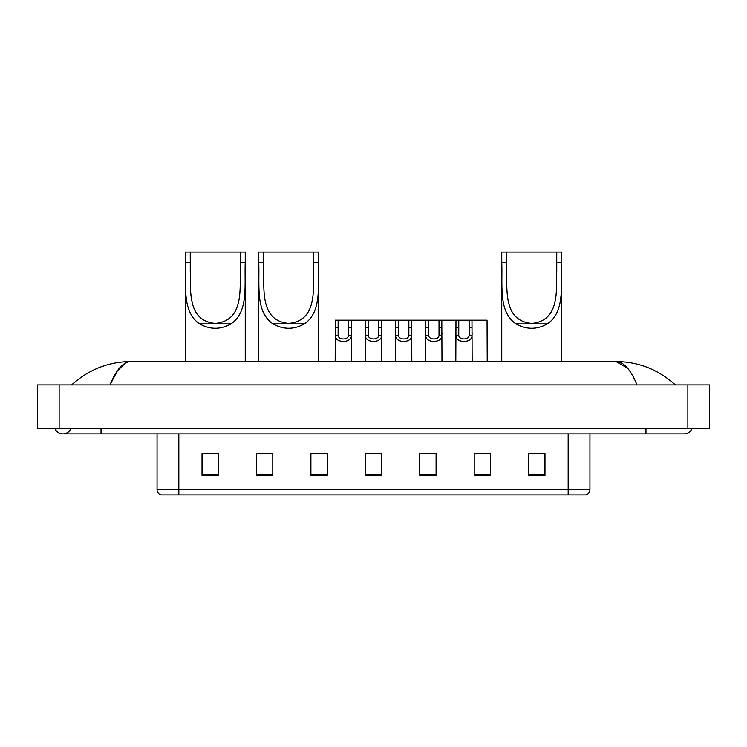 <?xml version="1.0" encoding="UTF-8"?>
<svg xmlns="http://www.w3.org/2000/svg" width="747" height="747" viewBox="0 0 747 747"><rect width="100%" height="100%" fill="white"/><g stroke="black" fill="none" stroke-linecap="round" stroke-linejoin="round"><path stroke-width="1.12" d="M54.858 428.479A8.712 8.712 0 0 0 71.012 428.479A8.712 8.712 0 0 1 54.858 428.479A8.712 8.712 0 0 0 62.935 433.923A8.712 8.712 0 0 1 54.858 428.479M692.142 428.479A8.712 8.712 0 0 1 684.065 433.923A8.712 8.712 0 0 0 692.142 428.479A8.712 8.712 0 0 1 684.065 433.923A8.712 8.712 0 0 0 692.142 428.479M636.986 384.929C630.739 369.56 623.726 361.753 615.939 361.52L131.061 361.52C123.274 361.753 116.261 369.56 110.014 384.929L117.344 370.857L125.403 363.061M59.125 384.929L709.65 384.929L709.65 428.479L37.35 428.479L37.35 384.929L59.125 384.929L59.125 428.479M673.505 383.248L675.353 384.929C658.219 369.504 638.414 361.697 615.939 361.52L627.564 368.15M73.495 383.248L71.647 384.929C88.697 369.532 108.502 361.735 131.061 361.52M568.168 494.897L568.168 489.668L589.943 489.668C589.794 492.282 588.487 494.019 586.021 494.897L160.978 494.897A5.444 5.444 0 0 1 157.057 489.668L157.057 433.923M544.974 475.353L544.974 453.578L528.643 453.578L528.643 475.353L544.974 475.353M490.536 475.353L490.536 453.578L474.205 453.578L474.205 475.353L490.536 475.353M436.099 475.353L436.099 453.578L419.767 453.578L419.767 475.353L436.099 475.353M218.357 475.353L218.357 453.578L202.026 453.578L202.026 475.353L218.357 475.353M272.795 475.353L272.795 453.578L256.464 453.578L256.464 475.353L272.795 475.353M327.233 475.353L327.233 453.578L310.901 453.578L310.901 475.353L327.233 475.353M381.661 475.353L381.661 453.578L365.339 453.578L365.339 475.353L381.661 475.353M558.261 494.897L178.832 494.897L178.832 489.668L568.168 489.668L568.168 433.923M474.971 453.69L483.141 453.69M327.233 453.578L310.901 453.69L327.233 453.578M269.088 453.69L272.795 453.69M429.73 453.69L422.821 453.69M369.42 453.69L377.58 453.69M218.357 453.69L202.026 453.69M436.099 453.69L419.767 453.69M544.974 453.69L528.643 453.69M190.261 252.103L245.249 252.103L245.249 262.3C244.306 285.559 248.844 311.667 230.982 323.89C220.533 329.726 210.084 329.726 199.636 323.89C181.782 311.676 186.302 285.662 185.368 262.3L185.368 252.103L190.261 252.103L190.261 272.16M185.368 262.3L190.261 262.3C191.232 286.699 185.135 320.454 215.295 323.414C245.502 320.388 239.367 286.811 240.347 262.3L240.347 252.103M245.249 262.3L240.347 262.3L240.347 272.048M185.368 271.217L185.368 361.52M245.249 271.161L245.249 361.52M263.644 252.103L318.624 252.103L318.624 262.3C317.69 285.559 322.228 311.667 304.356 323.89C293.907 329.726 283.458 329.726 273.01 323.89C255.166 311.676 259.676 285.662 258.742 262.3L258.742 252.103L263.644 252.103L263.644 272.16M258.742 262.3L263.644 262.3C264.615 286.699 258.518 320.454 288.669 323.414C318.885 320.388 312.75 286.811 313.731 262.3L313.731 252.103M318.624 262.3L313.731 262.3L313.731 272.048M258.742 271.217L258.742 361.52M318.624 271.161L318.624 361.52M506.653 252.103L561.632 252.103L561.632 262.3C560.698 285.559 565.236 311.667 547.364 323.89C536.916 329.726 526.467 329.726 516.018 323.89C498.165 311.676 502.684 285.662 501.751 262.3L501.751 252.103L506.653 252.103L506.653 272.16M501.751 262.3L506.653 262.3C507.624 286.699 501.526 320.454 531.677 323.414C561.893 320.388 555.759 286.811 556.739 262.3L556.739 252.103M561.632 262.3L556.739 262.3L556.739 272.048M501.751 271.217L501.751 361.52M561.632 271.161L561.632 361.52M338.148 320.155L338.13 335.319C338.316 340.146 348.373 340.146 348.56 335.319L348.532 320.155L335.338 320.155L335.179 361.52M348.532 320.155L351.342 320.155L351.51 361.52M351.51 333.349L351.361 335.319C352.005 343.424 334.675 343.424 335.328 335.319L335.179 333.349M368.308 320.155L368.28 335.319C368.476 340.146 378.524 340.146 378.72 335.319L378.692 320.155L365.498 320.155L365.339 361.52M378.692 320.155L381.502 320.155L381.661 361.52M381.661 333.349L381.512 335.319C382.165 343.424 364.835 343.424 365.488 335.319L365.339 333.349M398.468 320.155L398.44 335.319C398.627 340.146 408.684 340.146 408.87 335.319L408.852 320.155L395.658 320.155L395.49 361.52M408.852 320.155L411.662 320.155L411.821 361.52M411.821 333.349L411.672 335.319C412.325 343.424 394.995 343.424 395.639 335.319L395.49 333.349M428.619 320.155L428.601 335.319C428.787 340.146 438.844 340.146 439.031 335.319L439.012 320.155L425.818 320.155L425.65 361.52M439.012 320.155L441.813 320.155L441.981 361.52M441.981 333.349L441.832 335.319C442.485 343.424 425.146 343.424 425.799 335.319L425.65 333.349M458.779 320.155L458.761 335.319C458.947 340.146 469.004 340.146 469.191 335.319L469.172 320.155L455.978 320.155L455.81 361.52M469.172 320.155L471.973 320.155L472.141 361.52M472.141 333.349L471.992 335.319C472.646 343.424 455.306 343.424 455.959 335.319L455.81 333.349M351.342 320.155L365.498 320.155M381.502 320.155L395.658 320.155M411.662 320.155L425.818 320.155M441.813 320.155L455.978 320.155M471.973 320.155L487.053 320.155L487.221 361.52M645.959 428.479L645.959 433.923L684.065 433.923M101.041 428.479L101.041 433.923L645.959 433.923M687.875 384.929L687.875 428.479M157.057 489.668L178.832 489.668L178.832 433.923M381.661 474.597L365.339 474.597M327.233 474.597L310.901 474.597M272.795 474.597L256.464 474.597M218.357 474.597L202.026 474.597M436.099 474.597L419.767 474.597M490.536 474.597L474.205 474.597M544.974 474.597L528.643 474.597M199.636 323.89L230.982 323.89M273.01 323.89L304.356 323.89M516.018 323.89L547.364 323.89M351.361 335.319L348.56 335.319M338.13 335.319L335.328 335.319M338.148 327.616L335.338 327.616M351.342 327.616L348.532 327.616M381.512 335.319L378.72 335.319M368.28 335.319L365.488 335.319M368.308 327.616L365.498 327.616M381.502 327.616L378.692 327.616M411.672 335.319L408.87 335.319M398.44 335.319L395.639 335.319M398.468 327.616L395.658 327.616M411.662 327.616L408.852 327.616M441.832 335.319L439.031 335.319M428.601 335.319L425.799 335.319M428.619 327.616L425.818 327.616M441.813 327.616L439.012 327.616M471.992 335.319L469.191 335.319M458.761 335.319L455.959 335.319M458.779 327.616L455.978 327.616M471.973 327.616L469.172 327.616M101.041 433.923L62.935 433.923M589.943 489.668L589.943 433.923"/></g></svg>
